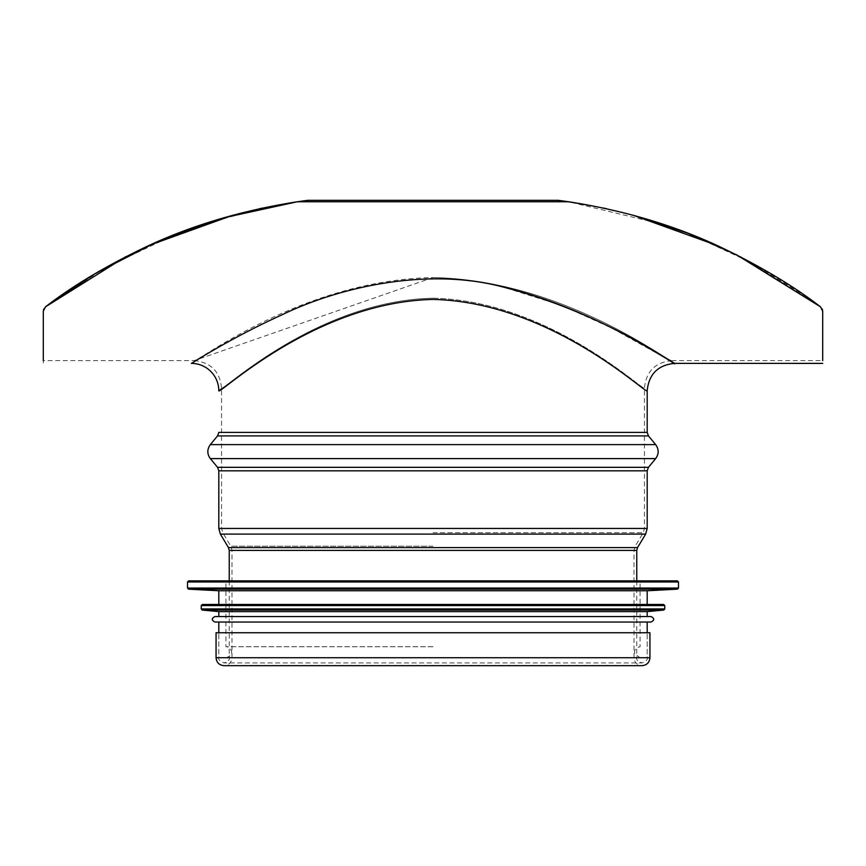 <?xml version="1.0" encoding="UTF-8"?>
<svg xmlns="http://www.w3.org/2000/svg" width="866" height="866" viewBox="0 0 866 866"><rect width="100%" height="100%" fill="white"/><g stroke="black" fill="none" stroke-linecap="round" stroke-linejoin="round"><path stroke-width="0.65" stroke-dasharray="4.33 3.25" d="M433 277.542L194.103 360.635C194.796 364.272 301.325 279.945 433 277.553C564.664 279.935 671.204 364.283 671.897 360.635C671.193 364.272 564.675 279.935 433 277.542M433 298.185C549.553 300.773 643.839 392.017 644.456 388.076C643.839 392.017 549.531 300.773 433 298.185C316.458 300.773 222.161 392.017 221.544 388.087C222.27 391.93 316.534 300.762 433 298.185M43.538 309.627L43.3 311.23C43.3 380.196 43.3 380.196 43.3 311.23L43.3 360.635L194.125 360.635M201.377 224.792L262.712 207.992L307.711 200.327L297.33 201.756L568.67 201.756L664.861 224.868M297.33 201.756L307.711 200.327L558.289 200.327L603.364 208.013L558.289 200.327M740.3 256.715L716.723 245.327M633.187 215.233L606.622 208.717L633.187 215.233M671.875 360.635L822.7 360.635L822.7 311.23M125.7 256.715L149.277 245.327M232.813 215.233L259.432 208.695M647.183 390.815C646.556 394.853 551.068 302.104 432.978 299.42C326.385 300.967 238.875 378.821 221.544 388.78M191.354 363.384C191.169 363.947 227.715 339.44 282.251 314.715C338.866 287.22 427.144 266.858 502.778 286.949L562.294 305.676L611.45 327.9L670.219 360.689M45.454 306.867L43.765 309.01M45.497 306.835L104.775 267.984L176.361 233.896M689.639 233.896L753.225 263.545L808.844 298.315M822.235 309.01L820.503 306.835M216.056 632.743L649.944 632.743M433 646.74L225.939 646.74L433 646.74M216.056 657.716L649.944 657.716M225.939 657.716C236.169 654.555 230.334 646.523 225.939 646.74L225.939 580.87L640.061 580.87L640.061 646.74C635.579 647.79 633.858 650.247 634.908 654.101L640.061 657.716M188.615 580.87L640.061 580.87M218.806 590.753L647.194 590.753M202.341 604.468L663.659 604.468M218.806 611.612L647.194 611.612M214.963 616.549L651.037 616.549M214.963 622.037L651.037 622.037M433 622.037L647.194 622.037L433 622.037M218.806 528.455L647.194 528.455M218.806 432.405L647.194 432.405M217.55 435.901L648.45 435.901M210.341 444.615L655.659 444.615M210.341 458.601L655.659 458.601M217.55 467.326L648.45 467.326M218.806 470.823L647.194 470.823M220.365 534.095L645.635 534.095M228.451 547.583L637.549 547.583M229.23 550.408L636.77 550.408M433 657.716L634.02 657.716L433 657.716M433 550.408L634.02 550.408L433 550.408M433 546.175L230.8 546.175L433 546.175M433 532.687L643.286 532.687L433 532.687M187.521 581.974L678.479 581.974M187.521 588.057L678.479 588.057M188.561 589.161L677.439 589.161M201.237 605.572L664.763 605.572M201.237 608.96L664.763 608.96M202.233 610.054L663.767 610.054M194.103 360.635C210.763 362.28 219.91 371.427 221.544 388.087L221.544 528.455L222.714 532.687L230.8 546.175L231.98 550.408L231.98 657.716C231.503 662.544 228.851 665.196 224.013 665.673L641.987 665.673C637.149 665.196 634.497 662.544 634.02 657.716L634.02 550.408L635.2 546.175L643.286 532.687L644.456 528.455L644.456 388.076C646.09 371.427 655.237 362.28 671.897 360.635M229.23 580.87L229.23 657.716C229.988 659.524 228.245 661.267 224.013 662.923L641.987 662.923C646.209 661.267 647.952 659.524 647.194 657.716L647.194 632.743L647.194 657.716M636.77 580.87L636.77 657.716C636.012 659.524 637.755 661.267 641.987 662.923L224.013 662.923C219.791 661.267 218.048 659.524 218.806 657.716L218.806 632.743L218.806 657.716"/><path stroke-width="1.3" d="M43.3 360.635L43.3 311.23L45.497 306.835L125.7 256.715M259.432 208.695L297.33 201.756L223.428 217.875L156.096 242.285L95.152 273.58L45.497 306.835L43.3 311.23L45.454 306.867M716.723 245.327L633.187 215.233L687.615 233.106L736.674 254.875L820.503 306.835L822.7 311.23L820.503 306.835L740.3 256.715M606.622 208.717L603.364 208.013L606.622 208.717M808.844 298.315L820.503 306.835C792.975 285.553 758.768 265.223 717.882 245.847C673.283 225.073 623.542 210.384 568.67 201.756L558.289 200.327L307.711 200.327L297.33 201.756L568.67 201.756L558.289 200.327M820.503 306.835L822.7 311.23L822.7 360.635M149.277 245.327L232.813 215.233M502.778 286.949C613.085 315.094 690.819 376.342 671.778 361.631C656.536 353.642 590.374 308.134 502.778 286.938C427.111 266.858 338.877 287.231 282.24 314.704C227.726 339.45 191.159 363.936 191.354 363.384A27.441 27.441 56.5 0 1 218.806 390.826C219.466 394.831 314.921 302.126 433 299.42C551.057 302.115 646.545 394.842 647.183 390.815C648.829 374.155 657.976 365.008 674.625 363.374L822.7 363.384M221.544 388.78L218.806 390.826M670.219 360.689L674.625 363.374M43.765 309.01L43.538 309.627M176.361 233.896L201.377 224.792M664.861 224.868L689.639 233.896M822.7 311.23L822.235 309.01M297.33 201.756C242.458 210.384 192.717 225.073 148.118 245.847C107.232 265.223 73.025 285.553 45.497 306.835M649.944 657.716L649.944 632.743L216.056 632.743L216.056 657.716C216.532 662.544 219.185 665.196 224.013 665.673L641.987 665.673C646.815 665.196 649.468 662.544 649.944 657.716L216.056 657.716M677.385 580.87L188.615 580.87L187.521 581.974L678.479 581.974L677.385 580.87L225.939 580.87M188.561 589.161L677.439 589.161L647.194 590.753L218.806 590.753L188.561 589.161L187.521 588.057L678.479 588.057L678.479 581.974M664.763 605.572L663.659 604.468L202.341 604.468L201.237 605.572L201.237 608.96L664.763 608.96L664.763 605.572L201.237 605.572M202.233 610.054L663.767 610.054L647.194 611.612L218.806 611.612L202.233 610.054L201.237 608.96M651.037 616.549L214.963 616.549C211.423 618.378 211.423 620.208 214.963 622.037L651.037 622.037C654.577 620.208 654.577 618.378 651.037 616.549M647.194 390.815L647.194 432.405L218.806 432.405L217.55 435.901L210.341 444.615L655.659 444.615L648.45 435.901L217.55 435.901M648.45 467.326L217.55 467.326L218.806 470.823L647.194 470.823L648.45 467.326L655.659 458.601L210.341 458.601C207.006 453.946 207.006 449.281 210.341 444.615M647.194 470.823L647.194 528.455L218.806 528.455L218.806 470.823M637.549 547.583L228.451 547.583L229.23 550.408L636.77 550.408L637.549 547.583L645.635 534.095L220.365 534.095L218.806 528.455M648.45 435.901L647.194 432.405M655.659 458.601C658.994 453.946 658.994 449.281 655.659 444.615M217.55 467.326L210.341 458.601M645.635 534.095L647.194 528.455M228.451 547.583L220.365 534.095M229.23 550.408L229.23 580.87M636.77 550.408L636.77 580.87M187.521 581.974L187.521 588.057M677.439 589.161L678.479 588.057M218.806 590.753L218.806 604.468M647.194 590.753L647.194 604.468M663.767 610.054L664.763 608.96M218.806 611.612L218.806 616.549M647.194 611.612L647.194 616.549M218.806 622.037L218.806 632.743M647.194 622.037L647.194 632.743"/></g></svg>
